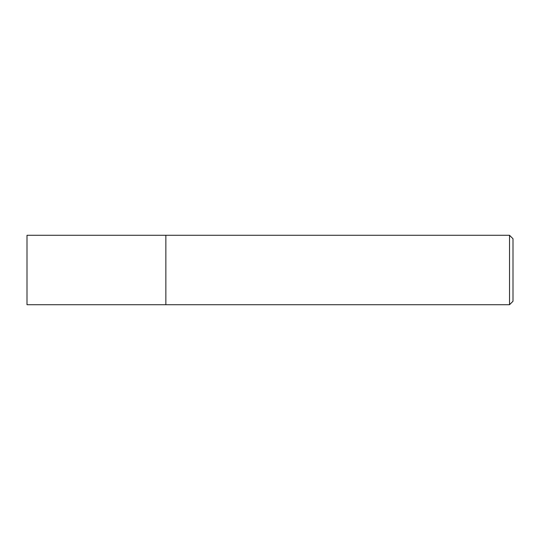 <?xml version="1.0" encoding="UTF-8"?>
<svg xmlns="http://www.w3.org/2000/svg" width="540" height="540" viewBox="0 0 540 540"><rect width="100%" height="100%" fill="white"/><g stroke="black" fill="none" stroke-linecap="round" stroke-linejoin="round"><path stroke-width="0.81" d="M165.854 235.285L27 235.285L27 304.715L165.854 304.715L165.854 235.285L165.854 304.715L509.531 304.715L509.531 235.285L165.854 235.285M509.531 235.285L513 238.754L513 301.246L509.531 304.715"/></g></svg>
